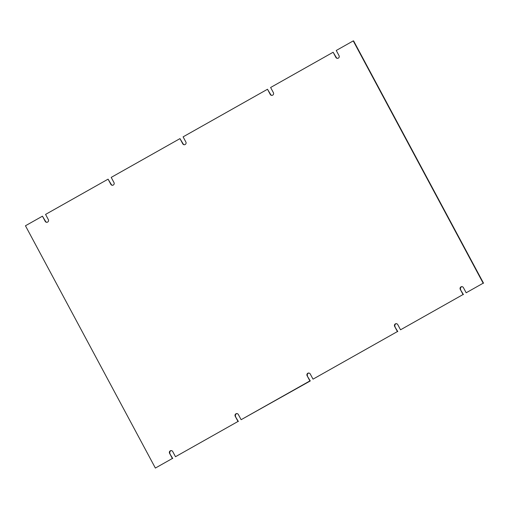 <?xml version="1.0" encoding="UTF-8"?>
<svg xmlns="http://www.w3.org/2000/svg" width="509" height="509" viewBox="0 0 509 509"><rect width="100%" height="100%" fill="white"/><g stroke="black" fill="none" stroke-linecap="round" stroke-linejoin="round"><path stroke-width="0.76" d="M307.112 375.737L309.892 380.917L241.126 419.702L238.346 414.517A1.82 1.781 -84.2 0 0 235.304 414.396A1.82 1.781 -84.2 0 0 235.222 416.279L238.002 421.465L175.484 456.719L172.71 451.534A1.82 1.781 -84.2 0 0 169.662 451.413A1.82 1.781 -84.2 0 0 169.58 453.303L172.36 458.482L155.372 468.064L25.45 225.767L42.444 216.185L45.218 221.364A1.82 1.781 -84.2 0 0 48.266 221.485A1.82 1.781 -84.2 0 0 48.342 219.602L45.568 214.416L108.08 179.162L110.86 184.347A1.82 1.781 -84.2 0 0 113.901 184.468A1.82 1.781 -84.2 0 0 113.984 182.578L111.204 177.399L179.97 138.62L182.75 143.799A1.82 1.781 -84.2 0 0 185.798 143.92A1.82 1.781 -84.2 0 0 185.874 142.036L183.1 136.857L267.492 89.26L270.266 94.445A1.82 1.781 -84.2 0 0 273.314 94.566A1.82 1.781 -84.2 0 0 273.397 92.683L270.616 87.497L333.134 52.242L335.908 57.422A1.82 1.781 -84.2 0 0 338.956 57.542A1.82 1.781 -84.2 0 0 339.032 55.659L336.258 50.48L353.246 40.898L483.168 283.195L466.174 292.777L463.4 287.598A1.82 1.781 -84.2 0 0 460.352 287.477A1.82 1.781 -84.2 0 0 460.27 289.36L463.05 294.539L400.538 329.8L397.758 324.615A1.82 1.781 -84.2 0 0 394.71 324.494A1.82 1.781 -84.2 0 0 394.634 326.377L397.408 331.563L313.016 379.154L310.242 373.975A1.82 1.781 -84.2 0 0 307.194 373.854A1.82 1.781 -84.2 0 0 307.112 375.737L310.274 380.955L309.892 380.917M241.126 419.702L310.274 380.955M309.052 373.072A1.82 1.781 -84.2 0 0 307.493 375.776M397.408 331.563L313.016 379.154M397.796 331.601L394.634 326.377M396.568 323.718A1.82 1.781 -84.2 0 0 395.016 326.422M463.05 294.539L400.538 329.8M463.432 294.584L460.27 289.36M462.21 286.694A1.82 1.781 -84.2 0 0 460.658 289.398M483.168 283.195L466.174 292.777M483.55 283.233L353.628 40.936L353.246 40.898M335.908 57.422L336.29 57.466A1.82 1.781 -84.2 0 0 337.48 58.363M336.29 57.466L333.134 52.242M270.266 94.445L270.654 94.483A1.82 1.781 -84.2 0 0 271.838 95.38M270.654 94.483L267.492 89.26M179.97 138.62L183.132 143.837A1.82 1.781 -84.2 0 0 184.322 144.741M110.86 184.347L111.242 184.385A1.82 1.781 -84.2 0 0 112.432 185.282M111.242 184.385L108.08 179.162M45.218 221.364L45.6 221.402A1.82 1.781 -84.2 0 0 46.79 222.306M45.6 221.402L42.444 216.185M172.36 458.482L155.372 468.064M172.742 458.52L169.58 453.303M171.52 450.637A1.82 1.781 -84.2 0 0 169.968 453.341M238.002 421.465L175.484 456.719M238.384 421.503L235.222 416.279M237.162 413.62A1.82 1.781 -84.2 0 0 235.603 416.317M182.75 143.799L183.132 143.837"/></g></svg>
